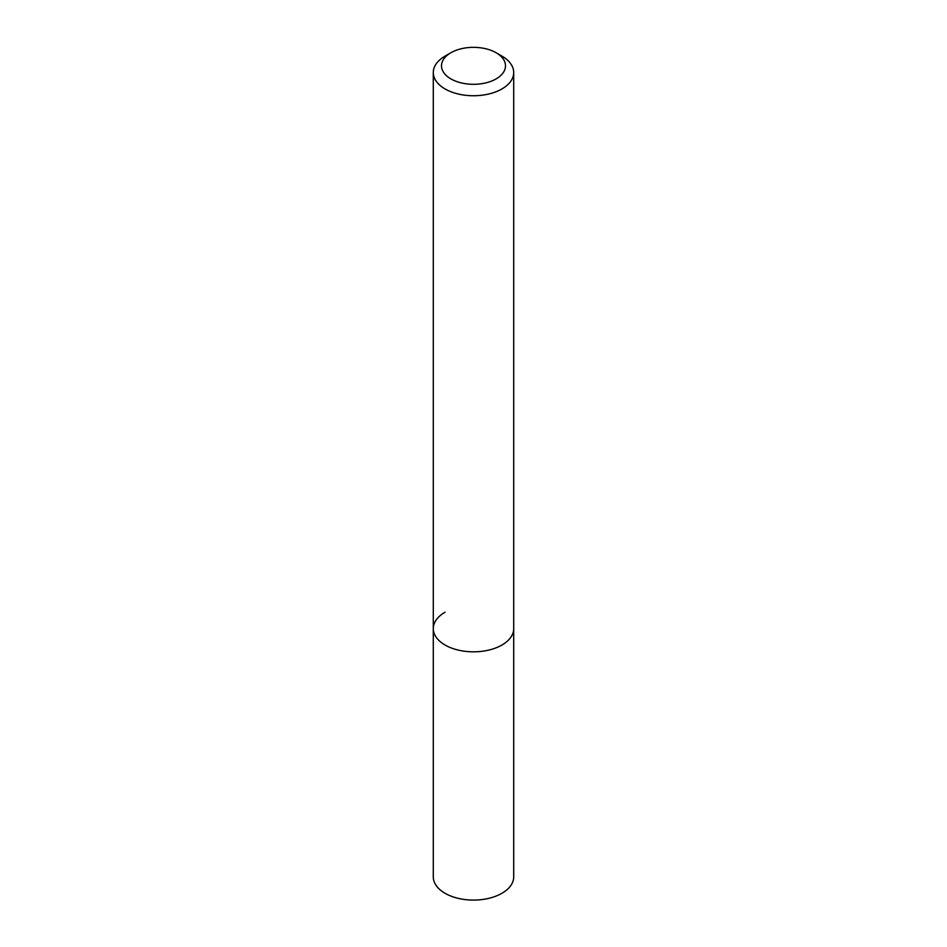 <?xml version="1.0" encoding="UTF-8"?>
<svg xmlns="http://www.w3.org/2000/svg" width="947" height="947" viewBox="0 0 947 947"><rect width="100%" height="100%" fill="white"/><g stroke="black" fill="none" stroke-linecap="round" stroke-linejoin="round"><path stroke-width="1.42" d="M445.066 56.11L450.867 52.76A31.997 18.478 180 0 1 496.133 52.76A31.997 18.478 180 0 1 496.133 78.885A31.997 18.478 180 0 1 450.867 78.885A31.997 18.478 180 0 1 450.867 52.76L445.066 56.11A40.212 23.213 180 0 0 433.288 72.528L433.288 628.619A40.212 23.213 180 0 1 445.066 612.2M496.133 52.76L501.934 56.11A40.212 23.213 180 0 1 513.712 72.528A40.212 23.213 180 0 1 501.934 88.935A40.212 23.213 180 0 1 458.111 93.978A40.212 23.213 180 0 1 433.288 72.528M513.712 72.528L513.712 628.619A40.212 23.213 180 0 1 501.934 645.025A40.212 23.213 180 0 1 458.111 650.056A40.212 23.213 180 0 1 433.288 628.619L433.288 876.886A40.212 23.213 180 0 0 458.111 898.324A40.212 23.213 180 0 0 501.934 893.293A40.212 23.213 180 0 0 513.712 876.886L513.712 628.619A40.212 23.213 180 0 1 501.934 645.025A40.212 23.213 180 0 1 458.111 650.056A40.212 23.213 180 0 1 433.288 628.619"/></g></svg>
